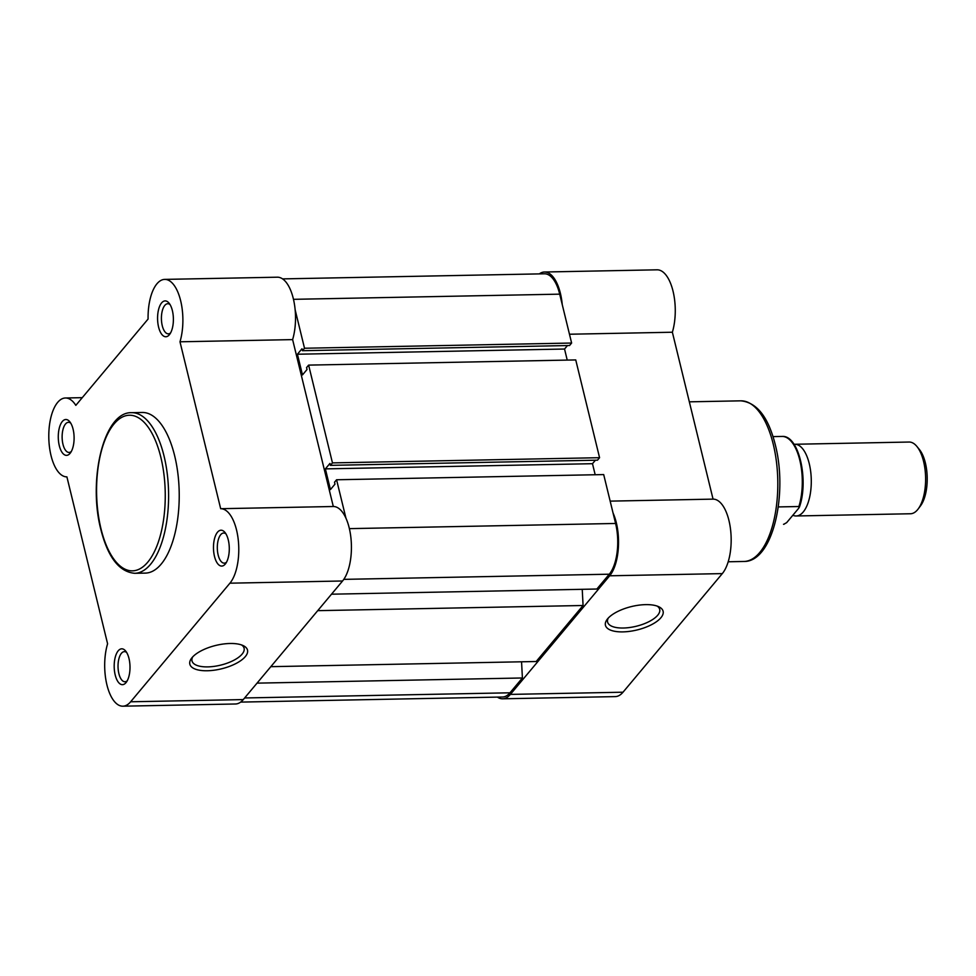 <?xml version="1.0" encoding="UTF-8"?>
<svg xmlns="http://www.w3.org/2000/svg" width="976" height="976" viewBox="0 0 976 976"><rect width="100%" height="100%" fill="white"/><g stroke="black" fill="none" stroke-linecap="round" stroke-linejoin="round"><path stroke-width="1.46" d="M240.645 702.098L502.567 697.01A37.661 16.604 -91.1 0 0 509.984 692.801L522.404 677.978L257.042 683.139M521.562 661.789L522.404 677.978M270.828 666.669L536.19 661.508L583.075 605.498L317.725 610.659M582.233 589.309L583.075 605.498M331.511 594.189L596.873 589.028L609.28 574.205A37.661 16.604 -91.1 0 0 615.6 523.465L603.693 474.58L336.574 479.765L345.955 518.219M336.574 479.765L334.512 482.242L334.975 484.157L330.425 489.586L325.374 468.883L592.493 463.698L595.177 474.739M595.409 460.208L592.493 463.698M332.462 462.892L599.569 457.695L575.742 359.924L308.623 365.109L332.462 462.892L330.4 465.357L329.925 463.454L325.374 468.883M330.4 465.357L597.507 460.172L599.569 457.695M308.623 365.109L306.562 367.586L307.025 369.489L302.475 374.93L297.424 354.227L564.543 349.03L567.227 360.083M567.459 345.553L564.543 349.03M295.142 309.782L304.512 348.237L302.45 350.701L301.974 348.786L297.424 354.227M302.45 350.701L569.557 345.516L571.619 343.04L304.512 348.237M293.483 299.327L559.699 294.154L571.619 343.04M559.699 294.154A37.661 16.604 -91.1 0 0 544.498 273.792L282.564 278.892M228.274 539.911A17.934 7.906 88.9 0 1 225.566 563.689A17.934 7.906 88.9 0 1 214.488 556.381A17.934 7.906 88.9 0 1 215.672 535.287A17.934 7.906 88.9 0 1 224.968 532.457A17.934 7.906 88.9 0 1 228.274 539.911M225.968 533.909A15.067 6.637 -91.1 0 0 223.663 533.03A15.067 6.637 -91.1 0 0 218.16 555.015A15.067 6.637 -91.1 0 0 224.248 563.152A15.067 6.637 -91.1 0 0 226.517 562.188M172.374 310.588A17.934 7.906 88.9 0 1 169.665 334.365A17.934 7.906 88.9 0 1 158.588 327.07A17.934 7.906 88.9 0 1 159.771 305.976A17.934 7.906 88.9 0 1 169.055 303.133A17.934 7.906 88.9 0 1 172.374 310.588M170.068 304.597A15.067 6.637 -91.1 0 0 167.762 303.719A15.067 6.637 -91.1 0 0 162.26 325.691A15.067 6.637 -91.1 0 0 168.348 333.841A15.067 6.637 -91.1 0 0 170.617 332.877M73.09 429.196A17.934 7.906 88.9 0 1 70.382 452.962A17.934 7.906 88.9 0 1 59.292 445.666A17.934 7.906 88.9 0 1 60.475 424.572A17.934 7.906 88.9 0 1 69.772 421.742A17.934 7.906 88.9 0 1 73.09 429.196M70.772 423.194A15.067 6.637 -91.1 0 0 68.479 422.315A15.067 6.637 -91.1 0 0 62.976 444.3A15.067 6.637 -91.1 0 0 69.064 452.437A15.067 6.637 -91.1 0 0 71.333 451.473M128.991 658.507A17.934 7.906 88.9 0 1 126.282 682.285A17.934 7.906 88.9 0 1 115.205 674.977A17.934 7.906 88.9 0 1 116.376 653.896A17.934 7.906 88.9 0 1 125.672 651.053A17.934 7.906 88.9 0 1 128.991 658.507M126.685 652.505A15.067 6.637 -91.1 0 0 124.379 651.639A15.067 6.637 -91.1 0 0 118.877 673.611A15.067 6.637 -91.1 0 0 124.965 681.748A15.067 6.637 -91.1 0 0 127.234 680.784M207.254 670.756A29.67 12.029 -13.7 0 1 191.564 658.239A29.67 12.029 -13.7 0 1 230.08 643.489A29.67 12.029 -13.7 0 1 243.244 645.636A29.67 12.029 -13.7 0 1 240.657 660.715A29.67 12.029 -13.7 0 1 207.254 670.756M192.723 656.872A26.803 10.87 166.3 0 0 192.004 660.923A26.803 10.87 166.3 0 0 207.742 666.889A26.803 10.87 166.3 0 0 244.098 648.223A26.803 10.87 166.3 0 0 241.584 644.965M122.866 706.185L235.497 703.989A39.443 17.397 -91.1 0 0 243.268 699.585L342.564 580.988A39.443 17.397 -91.1 0 0 349.188 527.833A39.443 17.397 -91.1 0 0 333.304 506.507L220.674 508.703A39.443 17.397 -91.1 0 1 236.546 530.029A39.443 17.397 -91.1 0 1 229.921 583.184L130.638 701.781A39.443 17.397 -91.1 0 1 122.866 706.185A39.443 17.397 -91.1 0 1 106.933 684.92A39.443 17.397 -91.1 0 1 107.592 643.77L66.905 476.874A39.443 17.397 -91.1 0 1 48.8 437.699A39.443 17.397 -91.1 0 1 65.429 397.988A39.443 17.397 -91.1 0 1 75.823 405.357L148.084 319.042A39.443 17.397 -91.1 0 1 164.712 279.392A39.443 17.397 -91.1 0 1 180.645 300.706A39.443 17.397 -91.1 0 1 179.987 341.795L220.674 508.703M179.987 341.795L292.617 339.611A39.443 17.397 -91.1 0 0 293.288 298.522A39.443 17.397 -91.1 0 0 277.355 277.196L164.712 279.392M174.68 455.89A80.337 35.417 -91.1 0 0 142.228 412.47L131.601 412.677A80.337 35.417 88.9 0 1 164.053 456.097A80.337 35.417 88.9 0 1 134.725 573.302L145.351 573.107A80.337 35.417 -91.1 0 0 174.68 455.89M292.617 339.611L333.304 506.507M794.025 444.312A35.868 15.811 88.9 0 1 794.769 444.263A35.868 15.811 88.9 0 1 810.678 471.493A35.868 15.811 88.9 0 1 803.236 511.973A35.868 15.811 88.9 0 1 796.16 515.975A35.868 15.811 88.9 0 1 792.841 515.243M796.16 515.975L910.498 513.754A35.868 15.811 -91.1 0 0 917.562 509.74A35.868 15.811 -91.1 0 0 918.172 508.972A35.868 15.811 -91.1 0 0 925.602 477.593A35.868 15.811 -91.1 0 0 916.952 446.52A35.868 15.811 -91.1 0 0 909.095 442.043L794.769 444.263M798.819 508.118L798.893 506.52L798.819 508.118L786.668 522.636L783.765 524.283A43.932 19.374 -91.1 0 0 784.021 524.271L783.765 524.283A43.932 19.374 -91.1 0 1 783.521 524.283M773.004 436.614L782.057 436.443A43.932 19.374 -91.1 0 1 799.869 460.44A43.932 19.374 -91.1 0 1 798.893 506.52L778.275 506.922M916.952 446.52L919.392 449.509A32.367 14.274 88.9 0 1 927.2 477.557A32.367 14.274 88.9 0 1 920.49 505.885L918.172 508.972M645.685 604.632A29.67 12.029 -13.7 0 1 658.849 606.779A29.67 12.029 -13.7 0 1 656.262 621.846A29.67 12.029 -13.7 0 1 622.859 631.887A29.67 12.029 -13.7 0 1 607.17 619.37A29.67 12.029 -13.7 0 1 645.685 604.632M608.329 618.003A26.803 10.87 166.3 0 0 607.597 622.066A26.803 10.87 166.3 0 0 623.335 628.019A26.803 10.87 166.3 0 0 659.691 609.366A26.803 10.87 166.3 0 0 657.19 606.096M613.062 513.022A39.443 17.397 88.9 0 1 609.671 575.791L510.375 694.4A39.443 17.397 88.9 0 1 502.603 698.804A39.443 17.397 88.9 0 1 497.382 697.108M610.159 501.127L713.053 499.126A39.443 17.397 88.9 0 1 730.512 529.151A39.443 17.397 88.9 0 1 722.301 573.607L623.017 692.204A39.443 17.397 88.9 0 1 615.246 696.608L502.603 698.804M539.313 273.902A39.443 17.397 88.9 0 1 544.462 272.011A39.443 17.397 88.9 0 1 562.249 304.597M544.462 272.011L657.092 269.815A39.443 17.397 88.9 0 1 673.013 291.08A39.443 17.397 88.9 0 1 672.366 332.23L713.053 499.126M569.472 334.231L672.366 332.23M244.634 697.962L509.984 692.801M343.784 579.366L609.28 574.205M349.384 528.638L615.6 523.465M160.845 457.293A77.824 34.319 -91.1 0 0 114.07 423.926A77.824 34.319 -91.1 0 0 100.992 528.785A77.824 34.319 -91.1 0 0 147.766 562.152A77.824 34.319 -91.1 0 0 160.845 457.293M342.564 580.988L229.921 583.184M243.268 699.585L130.638 701.781M799.368 507.215C808.982 480.68 799.039 434.82 782.057 436.443A43.932 19.374 -91.1 0 0 781.813 436.443M773.26 444.251A80.337 35.417 -91.1 0 0 740.808 400.831C756.9 402.417 768.417 417.155 775.359 445.056C788.01 494.283 772.858 562.066 743.932 561.468A80.337 35.417 -91.1 0 0 773.26 444.251M510.375 694.4L623.017 692.204M609.671 575.791L722.301 573.607M131.601 412.677C103.724 411.64 87.913 479.875 100.809 529.334C107.885 557.259 119.194 571.924 134.725 573.302M82.277 397.659L65.429 397.988M689.337 401.831L740.808 400.831M728.194 561.773L743.932 561.468"/></g></svg>
